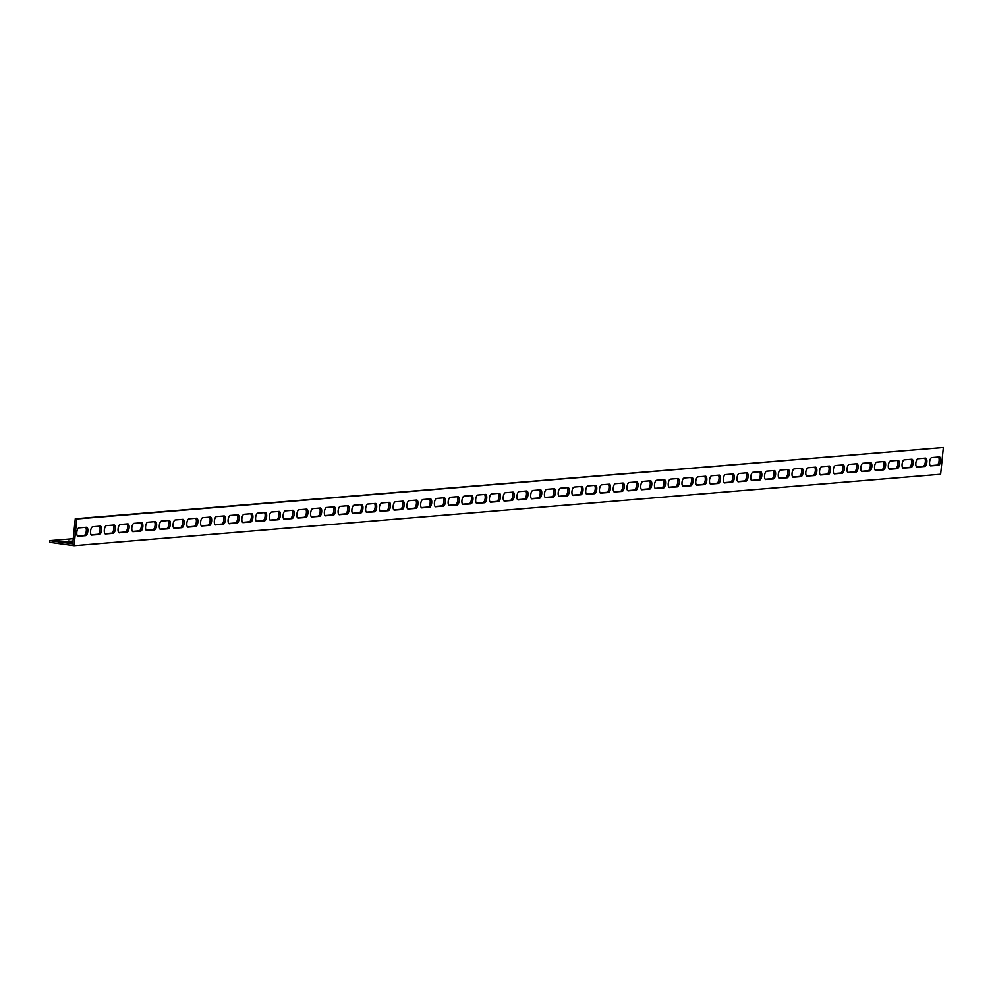 <?xml version="1.0" encoding="UTF-8"?>
<svg xmlns="http://www.w3.org/2000/svg" width="993" height="993" viewBox="0 0 993 993"><rect width="100%" height="100%" fill="white"/><g stroke="black" fill="none" stroke-linecap="round" stroke-linejoin="round"><path stroke-width="1.49" d="M49.824 540.639L72.725 543.804L75.269 518.756L943.35 447.533L940.632 474.244L74.09 545.678L49.65 542.302L49.824 540.639L73.246 538.702M75.269 518.756L76.796 518.967L74.09 545.678M72.886 542.277L60.945 541.644L72.998 541.135M77.466 535.959L84.144 535.413A4.208 1.688 97.9 0 0 86.168 531.938A4.208 1.688 97.9 0 0 85.646 527.345M104.973 533.688L111.663 533.142A4.208 1.688 97.9 0 0 113.686 529.666A4.208 1.688 97.9 0 0 113.152 525.074M132.491 531.429L139.169 530.87A4.208 1.688 97.9 0 0 141.192 527.407A4.208 1.688 97.9 0 0 140.658 522.814M159.997 529.157L166.675 528.611A4.208 1.688 97.9 0 0 168.698 525.136A4.208 1.688 97.9 0 0 168.177 520.543M187.503 526.886L194.194 526.34A4.208 1.688 97.9 0 0 196.204 522.864A4.208 1.688 97.9 0 0 195.683 518.272M215.009 524.614L221.7 524.068A4.208 1.688 97.9 0 0 223.723 520.605A4.208 1.688 97.9 0 0 223.189 516.012M242.528 522.355L249.206 521.797A4.208 1.688 97.9 0 0 251.229 518.334A4.208 1.688 97.9 0 0 250.695 513.741M270.034 520.084L276.712 519.538A4.208 1.688 97.9 0 0 278.735 516.062A4.208 1.688 97.9 0 0 278.214 511.469M297.54 517.812L304.23 517.266A4.208 1.688 97.9 0 0 306.254 513.791A4.208 1.688 97.9 0 0 305.72 509.198M325.059 515.553L331.736 514.995A4.208 1.688 97.9 0 0 333.76 511.532A4.208 1.688 97.9 0 0 333.226 506.939M352.565 513.282L359.243 512.736A4.208 1.688 97.9 0 0 361.266 509.26A4.208 1.688 97.9 0 0 360.744 504.667M380.071 511.01L386.761 510.464A4.208 1.688 97.9 0 0 388.772 506.989A4.208 1.688 97.9 0 0 388.251 502.396M407.577 508.739L414.267 508.193A4.208 1.688 97.9 0 0 416.29 504.729A4.208 1.688 97.9 0 0 415.757 500.137M435.095 506.48L441.773 505.921A4.208 1.688 97.9 0 0 443.797 502.458A4.208 1.688 97.9 0 0 443.263 497.865M462.601 504.208L469.279 503.662A4.208 1.688 97.9 0 0 471.303 500.187A4.208 1.688 97.9 0 0 470.781 495.594M490.108 501.937L496.798 501.391A4.208 1.688 97.9 0 0 498.821 497.915A4.208 1.688 97.9 0 0 498.287 493.322M517.626 499.678L524.304 499.119A4.208 1.688 97.9 0 0 526.327 495.656A4.208 1.688 97.9 0 0 525.793 491.063M545.132 497.406L551.81 496.86A4.208 1.688 97.9 0 0 553.833 493.384A4.208 1.688 97.9 0 0 553.3 488.792M572.638 495.135L579.329 494.588A4.208 1.688 97.9 0 0 581.339 491.113A4.208 1.688 97.9 0 0 580.818 486.52M600.144 492.863L606.835 492.317A4.208 1.688 97.9 0 0 608.858 488.854A4.208 1.688 97.9 0 0 608.324 484.261M627.663 490.604L634.341 490.046A4.208 1.688 97.9 0 0 636.364 486.582A4.208 1.688 97.9 0 0 635.83 481.99M655.169 488.333L661.847 487.786A4.208 1.688 97.9 0 0 663.87 484.311A4.208 1.688 97.9 0 0 663.349 479.718M682.675 486.061L689.365 485.515A4.208 1.688 97.9 0 0 691.389 482.039A4.208 1.688 97.9 0 0 690.855 477.447M710.194 483.802L716.872 483.243A4.208 1.688 97.9 0 0 718.895 479.78A4.208 1.688 97.9 0 0 718.361 475.188M737.7 481.531L744.378 480.972A4.208 1.688 97.9 0 0 746.401 477.509A4.208 1.688 97.9 0 0 745.867 472.916M765.206 479.259L771.896 478.713A4.208 1.688 97.9 0 0 773.907 475.237A4.208 1.688 97.9 0 0 773.386 470.645M792.712 476.988L799.402 476.441A4.208 1.688 97.9 0 0 801.425 472.966A4.208 1.688 97.9 0 0 800.892 468.386M820.23 474.728L826.908 474.17A4.208 1.688 97.9 0 0 828.932 470.707A4.208 1.688 97.9 0 0 828.398 466.114M847.737 472.457L854.414 471.911A4.208 1.688 97.9 0 0 856.438 468.435A4.208 1.688 97.9 0 0 855.916 463.843M875.243 470.185L881.933 469.639A4.208 1.688 97.9 0 0 883.956 466.164A4.208 1.688 97.9 0 0 883.422 461.571M902.761 467.926L909.439 467.368A4.208 1.688 97.9 0 0 911.462 463.905A4.208 1.688 97.9 0 0 910.929 459.312M930.267 465.655L936.945 465.096A4.208 1.688 97.9 0 0 938.968 461.633A4.208 1.688 97.9 0 0 938.435 457.041M916.514 466.784L923.192 466.238A4.208 1.688 97.9 0 0 925.215 462.763A4.208 1.688 97.9 0 0 924.682 458.17M888.996 469.056L895.686 468.51A4.208 1.688 97.9 0 0 897.709 465.034A4.208 1.688 97.9 0 0 897.175 460.442M861.49 471.327L868.18 470.769A4.208 1.688 97.9 0 0 870.191 467.306A4.208 1.688 97.9 0 0 869.669 462.713M833.983 473.587L840.661 473.04A4.208 1.688 97.9 0 0 842.685 469.565A4.208 1.688 97.9 0 0 842.151 464.972M806.477 475.858L813.155 475.312A4.208 1.688 97.9 0 0 815.179 471.836A4.208 1.688 97.9 0 0 814.645 467.244M778.959 478.129L785.649 477.571A4.208 1.688 97.9 0 0 787.672 474.108A4.208 1.688 97.9 0 0 787.139 469.515M751.453 480.401L758.131 479.842A4.208 1.688 97.9 0 0 760.154 476.379A4.208 1.688 97.9 0 0 759.633 471.787M723.947 482.66L730.625 482.114A4.208 1.688 97.9 0 0 732.648 478.638A4.208 1.688 97.9 0 0 732.114 474.046M696.428 484.932L703.118 484.385A4.208 1.688 97.9 0 0 705.142 480.91A4.208 1.688 97.9 0 0 704.608 476.317M668.922 487.203L675.612 486.644A4.208 1.688 97.9 0 0 677.623 483.181A4.208 1.688 97.9 0 0 677.102 478.589M641.416 489.462L648.094 488.916A4.208 1.688 97.9 0 0 650.117 485.44A4.208 1.688 97.9 0 0 649.583 480.848M613.91 491.734L620.588 491.187A4.208 1.688 97.9 0 0 622.611 487.712A4.208 1.688 97.9 0 0 622.077 483.119M586.391 494.005L593.082 493.447A4.208 1.688 97.9 0 0 595.105 489.983A4.208 1.688 97.9 0 0 594.571 485.391M558.885 496.277L565.563 495.718A4.208 1.688 97.9 0 0 567.586 492.255A4.208 1.688 97.9 0 0 567.065 487.662M531.379 498.536L538.057 497.989A4.208 1.688 97.9 0 0 540.08 494.514A4.208 1.688 97.9 0 0 539.547 489.921M503.861 500.807L510.551 500.261A4.208 1.688 97.9 0 0 512.574 496.785A4.208 1.688 97.9 0 0 512.04 492.193M476.355 503.079L483.045 502.52A4.208 1.688 97.9 0 0 485.056 499.057A4.208 1.688 97.9 0 0 484.534 494.464M448.848 505.338L455.526 504.792A4.208 1.688 97.9 0 0 457.55 501.316A4.208 1.688 97.9 0 0 457.028 496.723M421.342 507.609L428.02 507.063A4.208 1.688 97.9 0 0 430.043 503.588A4.208 1.688 97.9 0 0 429.51 498.995M393.824 509.881L400.514 509.322A4.208 1.688 97.9 0 0 402.537 505.859A4.208 1.688 97.9 0 0 402.004 501.266M366.318 512.152L372.996 511.594A4.208 1.688 97.9 0 0 375.019 508.131A4.208 1.688 97.9 0 0 374.498 503.538M338.812 514.411L345.49 513.865A4.208 1.688 97.9 0 0 347.513 510.39A4.208 1.688 97.9 0 0 346.979 505.797M311.293 516.683L317.983 516.137A4.208 1.688 97.9 0 0 320.007 512.661A4.208 1.688 97.9 0 0 319.473 508.068M283.787 518.954L290.477 518.396A4.208 1.688 97.9 0 0 292.488 514.933A4.208 1.688 97.9 0 0 291.967 510.34M256.281 521.213L262.959 520.667A4.208 1.688 97.9 0 0 264.982 517.192A4.208 1.688 97.9 0 0 264.461 512.599M228.775 523.485L235.453 522.939A4.208 1.688 97.9 0 0 237.476 519.463A4.208 1.688 97.9 0 0 236.942 514.87M201.256 525.756L207.947 525.198A4.208 1.688 97.9 0 0 209.97 521.735A4.208 1.688 97.9 0 0 209.436 517.142M173.75 528.028L180.428 527.469A4.208 1.688 97.9 0 0 182.451 524.006A4.208 1.688 97.9 0 0 181.93 519.413M146.244 530.287L152.922 529.741A4.208 1.688 97.9 0 0 154.945 526.265A4.208 1.688 97.9 0 0 154.411 521.673M118.726 532.558L125.416 532.012A4.208 1.688 97.9 0 0 127.439 528.537A4.208 1.688 97.9 0 0 126.905 523.944M91.219 534.83L97.91 534.271A4.208 1.688 97.9 0 0 99.933 530.808A4.208 1.688 97.9 0 0 99.399 526.216M69.287 542.563L68.38 542.612M91.865 535.115A4.208 1.688 -82.1 0 1 91.716 535.103A4.208 1.688 -82.1 0 1 90.586 530.895A4.208 1.688 -82.1 0 1 92.709 526.762L100.281 526.141A4.208 1.688 -82.1 0 1 100.43 526.141A4.208 1.688 -82.1 0 1 101.559 530.361A4.208 1.688 -82.1 0 1 99.437 534.482L91.567 535.066M119.371 532.844A4.208 1.688 -82.1 0 1 119.222 532.844A4.208 1.688 -82.1 0 1 118.105 528.624A4.208 1.688 -82.1 0 1 120.227 524.49L127.787 523.87A4.208 1.688 -82.1 0 1 127.936 523.882A4.208 1.688 -82.1 0 1 129.065 528.09A4.208 1.688 -82.1 0 1 126.943 532.223L119.073 532.807M146.89 530.572A4.208 1.688 -82.1 0 1 146.728 530.572A4.208 1.688 -82.1 0 1 145.611 526.352A4.208 1.688 -82.1 0 1 147.734 522.231L155.293 521.598A4.208 1.688 -82.1 0 1 155.454 521.61A4.208 1.688 -82.1 0 1 156.571 525.818A4.208 1.688 -82.1 0 1 154.449 529.952L146.592 530.535M174.396 528.301A4.208 1.688 -82.1 0 1 174.247 528.301A4.208 1.688 -82.1 0 1 173.117 524.093A4.208 1.688 -82.1 0 1 175.24 519.96L182.811 519.339A4.208 1.688 -82.1 0 1 182.96 519.339A4.208 1.688 -82.1 0 1 184.077 523.559A4.208 1.688 -82.1 0 1 181.955 527.68L174.098 528.264M201.902 526.042A4.208 1.688 -82.1 0 1 201.753 526.029A4.208 1.688 -82.1 0 1 200.636 521.821A4.208 1.688 -82.1 0 1 202.758 517.688L210.317 517.068A4.208 1.688 -82.1 0 1 210.466 517.068A4.208 1.688 -82.1 0 1 211.596 521.288A4.208 1.688 -82.1 0 1 209.473 525.409L201.604 525.992M229.42 523.77A4.208 1.688 -82.1 0 1 229.259 523.77A4.208 1.688 -82.1 0 1 228.142 519.55A4.208 1.688 -82.1 0 1 230.264 515.429L237.823 514.796A4.208 1.688 -82.1 0 1 237.985 514.808A4.208 1.688 -82.1 0 1 239.102 519.016A4.208 1.688 -82.1 0 1 236.979 523.15L229.11 523.733M256.926 521.499A4.208 1.688 -82.1 0 1 256.777 521.499A4.208 1.688 -82.1 0 1 255.648 517.279A4.208 1.688 -82.1 0 1 257.77 513.158L265.342 512.537A4.208 1.688 -82.1 0 1 265.491 512.537A4.208 1.688 -82.1 0 1 266.608 516.745A4.208 1.688 -82.1 0 1 264.486 520.878L256.628 521.462M284.432 519.24A4.208 1.688 -82.1 0 1 284.283 519.227A4.208 1.688 -82.1 0 1 283.154 515.019A4.208 1.688 -82.1 0 1 285.276 510.886L292.848 510.265A4.208 1.688 -82.1 0 1 292.997 510.265A4.208 1.688 -82.1 0 1 294.127 514.486A4.208 1.688 -82.1 0 1 292.004 518.607L284.135 519.19M311.939 516.968A4.208 1.688 -82.1 0 1 311.79 516.968A4.208 1.688 -82.1 0 1 310.672 512.748A4.208 1.688 -82.1 0 1 312.795 508.615L320.354 507.994A4.208 1.688 -82.1 0 1 320.503 508.006A4.208 1.688 -82.1 0 1 321.633 512.214A4.208 1.688 -82.1 0 1 319.51 516.348L311.641 516.919M339.457 514.697A4.208 1.688 -82.1 0 1 339.296 514.697A4.208 1.688 -82.1 0 1 338.179 510.476A4.208 1.688 -82.1 0 1 340.301 506.356L347.86 505.722A4.208 1.688 -82.1 0 1 348.022 505.735A4.208 1.688 -82.1 0 1 349.139 509.943A4.208 1.688 -82.1 0 1 347.016 514.076L339.159 514.659M366.963 512.425A4.208 1.688 -82.1 0 1 366.814 512.425A4.208 1.688 -82.1 0 1 365.685 508.217A4.208 1.688 -82.1 0 1 367.807 504.084L375.379 503.463A4.208 1.688 -82.1 0 1 375.528 503.463A4.208 1.688 -82.1 0 1 376.645 507.684A4.208 1.688 -82.1 0 1 374.522 511.805L366.665 512.388M394.469 510.166A4.208 1.688 -82.1 0 1 394.32 510.154A4.208 1.688 -82.1 0 1 393.203 505.946A4.208 1.688 -82.1 0 1 395.326 501.813L402.885 501.192A4.208 1.688 -82.1 0 1 403.034 501.192A4.208 1.688 -82.1 0 1 404.163 505.412A4.208 1.688 -82.1 0 1 402.041 509.533L394.171 510.117M421.988 507.895A4.208 1.688 -82.1 0 1 421.826 507.895A4.208 1.688 -82.1 0 1 420.709 503.674A4.208 1.688 -82.1 0 1 422.832 499.553L430.391 498.92A4.208 1.688 -82.1 0 1 430.552 498.933A4.208 1.688 -82.1 0 1 431.67 503.141A4.208 1.688 -82.1 0 1 429.547 507.274L421.677 507.857M449.494 505.623A4.208 1.688 -82.1 0 1 449.345 505.623A4.208 1.688 -82.1 0 1 448.215 501.403A4.208 1.688 -82.1 0 1 450.338 497.282L457.91 496.661A4.208 1.688 -82.1 0 1 458.058 496.661A4.208 1.688 -82.1 0 1 459.176 500.869A4.208 1.688 -82.1 0 1 457.053 505.003L449.196 505.586M477 503.364A4.208 1.688 -82.1 0 1 476.851 503.352A4.208 1.688 -82.1 0 1 475.721 499.144A4.208 1.688 -82.1 0 1 477.844 495.01L485.416 494.39A4.208 1.688 -82.1 0 1 485.565 494.39A4.208 1.688 -82.1 0 1 486.694 498.61A4.208 1.688 -82.1 0 1 484.572 502.731L476.702 503.314M504.506 501.093A4.208 1.688 -82.1 0 1 504.357 501.08A4.208 1.688 -82.1 0 1 503.24 496.872A4.208 1.688 -82.1 0 1 505.363 492.739L512.922 492.118A4.208 1.688 -82.1 0 1 513.071 492.118A4.208 1.688 -82.1 0 1 514.2 496.339A4.208 1.688 -82.1 0 1 512.078 500.472L504.208 501.043M532.025 498.821A4.208 1.688 -82.1 0 1 531.863 498.821A4.208 1.688 -82.1 0 1 530.746 494.601A4.208 1.688 -82.1 0 1 532.869 490.48L540.428 489.847A4.208 1.688 -82.1 0 1 540.589 489.859A4.208 1.688 -82.1 0 1 541.706 494.067A4.208 1.688 -82.1 0 1 539.584 498.201L531.727 498.784M559.531 496.55A4.208 1.688 -82.1 0 1 559.382 496.55A4.208 1.688 -82.1 0 1 558.252 492.342A4.208 1.688 -82.1 0 1 560.375 488.208L567.946 487.588A4.208 1.688 -82.1 0 1 568.095 487.588A4.208 1.688 -82.1 0 1 569.212 491.808A4.208 1.688 -82.1 0 1 567.09 495.929L559.233 496.512M587.037 494.291A4.208 1.688 -82.1 0 1 586.888 494.278A4.208 1.688 -82.1 0 1 585.771 490.07A4.208 1.688 -82.1 0 1 587.893 485.937L595.452 485.316A4.208 1.688 -82.1 0 1 595.601 485.316A4.208 1.688 -82.1 0 1 596.731 489.537A4.208 1.688 -82.1 0 1 594.608 493.658L586.739 494.241M614.555 492.019A4.208 1.688 -82.1 0 1 614.394 492.019A4.208 1.688 -82.1 0 1 613.277 487.799A4.208 1.688 -82.1 0 1 615.399 483.678L622.959 483.045A4.208 1.688 -82.1 0 1 623.12 483.057A4.208 1.688 -82.1 0 1 624.237 487.265A4.208 1.688 -82.1 0 1 622.115 491.398L614.245 491.982M642.061 489.748A4.208 1.688 -82.1 0 1 641.912 489.748A4.208 1.688 -82.1 0 1 640.783 485.527A4.208 1.688 -82.1 0 1 642.905 481.406L650.477 480.786A4.208 1.688 -82.1 0 1 650.626 480.786A4.208 1.688 -82.1 0 1 651.743 484.994A4.208 1.688 -82.1 0 1 649.621 489.127L641.763 489.71M669.567 487.489A4.208 1.688 -82.1 0 1 669.419 487.476A4.208 1.688 -82.1 0 1 668.289 483.268A4.208 1.688 -82.1 0 1 670.412 479.135L677.983 478.514A4.208 1.688 -82.1 0 1 678.132 478.514A4.208 1.688 -82.1 0 1 679.262 482.735A4.208 1.688 -82.1 0 1 677.139 486.855L669.27 487.439M697.074 485.217A4.208 1.688 -82.1 0 1 696.925 485.205A4.208 1.688 -82.1 0 1 695.808 480.997A4.208 1.688 -82.1 0 1 697.93 476.863L705.489 476.243A4.208 1.688 -82.1 0 1 705.638 476.243A4.208 1.688 -82.1 0 1 706.768 480.463A4.208 1.688 -82.1 0 1 704.645 484.596L696.776 485.167M724.592 482.946A4.208 1.688 -82.1 0 1 724.431 482.946A4.208 1.688 -82.1 0 1 723.314 478.725A4.208 1.688 -82.1 0 1 725.436 474.604L732.995 473.971A4.208 1.688 -82.1 0 1 733.157 473.984A4.208 1.688 -82.1 0 1 734.274 478.192A4.208 1.688 -82.1 0 1 732.151 482.325L724.294 482.908M752.098 480.674A4.208 1.688 -82.1 0 1 751.949 480.674A4.208 1.688 -82.1 0 1 750.82 476.466A4.208 1.688 -82.1 0 1 752.942 472.333L760.514 471.712A4.208 1.688 -82.1 0 1 760.663 471.712A4.208 1.688 -82.1 0 1 761.78 475.932A4.208 1.688 -82.1 0 1 759.657 480.053L751.8 480.637M779.604 478.415A4.208 1.688 -82.1 0 1 779.455 478.403A4.208 1.688 -82.1 0 1 778.338 474.195A4.208 1.688 -82.1 0 1 780.461 470.061L788.02 469.441A4.208 1.688 -82.1 0 1 788.169 469.441A4.208 1.688 -82.1 0 1 789.298 473.661A4.208 1.688 -82.1 0 1 787.176 477.782L779.306 478.365M807.11 476.144A4.208 1.688 -82.1 0 1 806.961 476.144A4.208 1.688 -82.1 0 1 805.844 471.923A4.208 1.688 -82.1 0 1 807.967 467.802L815.526 467.169A4.208 1.688 -82.1 0 1 815.675 467.182A4.208 1.688 -82.1 0 1 816.805 471.39A4.208 1.688 -82.1 0 1 814.682 475.523L806.812 476.106M834.629 473.872A4.208 1.688 -82.1 0 1 834.48 473.872A4.208 1.688 -82.1 0 1 833.35 469.652A4.208 1.688 -82.1 0 1 835.473 465.531L843.045 464.91A4.208 1.688 -82.1 0 1 843.194 464.91A4.208 1.688 -82.1 0 1 844.311 469.118A4.208 1.688 -82.1 0 1 842.188 473.251L834.331 473.835M862.135 471.613A4.208 1.688 -82.1 0 1 861.986 471.601A4.208 1.688 -82.1 0 1 860.857 467.393A4.208 1.688 -82.1 0 1 862.979 463.259L870.551 462.639A4.208 1.688 -82.1 0 1 870.7 462.639A4.208 1.688 -82.1 0 1 871.829 466.859A4.208 1.688 -82.1 0 1 869.707 470.98L861.837 471.563M889.641 469.341A4.208 1.688 -82.1 0 1 889.492 469.329A4.208 1.688 -82.1 0 1 888.375 465.121A4.208 1.688 -82.1 0 1 890.498 460.988L898.057 460.367A4.208 1.688 -82.1 0 1 898.206 460.367A4.208 1.688 -82.1 0 1 899.335 464.587A4.208 1.688 -82.1 0 1 897.213 468.721L889.343 469.292M917.16 467.07A4.208 1.688 -82.1 0 1 916.998 467.07A4.208 1.688 -82.1 0 1 915.881 462.85A4.208 1.688 -82.1 0 1 918.004 458.729L925.563 458.096A4.208 1.688 -82.1 0 1 925.724 458.108A4.208 1.688 -82.1 0 1 926.841 462.316A4.208 1.688 -82.1 0 1 924.719 466.449L916.862 467.033M930.913 465.94A4.208 1.688 -82.1 0 1 930.764 465.928A4.208 1.688 -82.1 0 1 929.634 461.72A4.208 1.688 -82.1 0 1 931.757 457.587L939.328 456.966A4.208 1.688 -82.1 0 1 939.477 456.966A4.208 1.688 -82.1 0 1 940.594 461.186A4.208 1.688 -82.1 0 1 938.472 465.307L930.615 465.891M903.394 468.2A4.208 1.688 -82.1 0 1 903.245 468.2A4.208 1.688 -82.1 0 1 902.128 463.992A4.208 1.688 -82.1 0 1 904.251 459.858L911.81 459.238A4.208 1.688 -82.1 0 1 911.959 459.238A4.208 1.688 -82.1 0 1 913.088 463.458A4.208 1.688 -82.1 0 1 910.966 467.579L903.096 468.162M875.888 470.471A4.208 1.688 -82.1 0 1 875.739 470.471A4.208 1.688 -82.1 0 1 874.61 466.251A4.208 1.688 -82.1 0 1 876.732 462.13L884.304 461.509A4.208 1.688 -82.1 0 1 884.453 461.509A4.208 1.688 -82.1 0 1 885.582 465.717A4.208 1.688 -82.1 0 1 883.46 469.85L875.59 470.434M848.382 472.742A4.208 1.688 -82.1 0 1 848.233 472.742A4.208 1.688 -82.1 0 1 847.103 468.522A4.208 1.688 -82.1 0 1 849.226 464.389L856.798 463.768A4.208 1.688 -82.1 0 1 856.947 463.781A4.208 1.688 -82.1 0 1 858.064 467.988A4.208 1.688 -82.1 0 1 855.941 472.122L848.084 472.705M820.876 475.014A4.208 1.688 -82.1 0 1 820.715 475.002A4.208 1.688 -82.1 0 1 819.597 470.794A4.208 1.688 -82.1 0 1 821.72 466.66L829.279 466.04A4.208 1.688 -82.1 0 1 829.44 466.04A4.208 1.688 -82.1 0 1 830.558 470.26A4.208 1.688 -82.1 0 1 828.435 474.381L820.578 474.964M793.357 477.273A4.208 1.688 -82.1 0 1 793.208 477.273A4.208 1.688 -82.1 0 1 792.091 473.053A4.208 1.688 -82.1 0 1 794.214 468.932L801.773 468.311A4.208 1.688 -82.1 0 1 801.922 468.311A4.208 1.688 -82.1 0 1 803.052 472.519A4.208 1.688 -82.1 0 1 800.929 476.652L793.059 477.236M765.851 479.545A4.208 1.688 -82.1 0 1 765.702 479.545A4.208 1.688 -82.1 0 1 764.573 475.324A4.208 1.688 -82.1 0 1 766.695 471.203L774.267 470.57A4.208 1.688 -82.1 0 1 774.416 470.583A4.208 1.688 -82.1 0 1 775.545 474.791A4.208 1.688 -82.1 0 1 773.423 478.924L765.553 479.507M738.345 481.816A4.208 1.688 -82.1 0 1 738.196 481.804A4.208 1.688 -82.1 0 1 737.067 477.596A4.208 1.688 -82.1 0 1 739.189 473.462L746.761 472.842A4.208 1.688 -82.1 0 1 746.91 472.842A4.208 1.688 -82.1 0 1 748.027 477.062A4.208 1.688 -82.1 0 1 745.904 481.183L738.047 481.766M710.827 484.075A4.208 1.688 -82.1 0 1 710.678 484.075A4.208 1.688 -82.1 0 1 709.561 479.867A4.208 1.688 -82.1 0 1 711.683 475.734L719.242 475.113A4.208 1.688 -82.1 0 1 719.404 475.113A4.208 1.688 -82.1 0 1 720.521 479.334A4.208 1.688 -82.1 0 1 718.398 483.454L710.529 484.038M683.321 486.347A4.208 1.688 -82.1 0 1 683.172 486.347A4.208 1.688 -82.1 0 1 682.054 482.126A4.208 1.688 -82.1 0 1 684.177 478.005L691.736 477.385A4.208 1.688 -82.1 0 1 691.885 477.385A4.208 1.688 -82.1 0 1 693.015 481.593A4.208 1.688 -82.1 0 1 690.892 485.726L683.023 486.309M655.814 488.618A4.208 1.688 -82.1 0 1 655.665 488.618A4.208 1.688 -82.1 0 1 654.536 484.398A4.208 1.688 -82.1 0 1 656.658 480.264L664.23 479.644A4.208 1.688 -82.1 0 1 664.379 479.656A4.208 1.688 -82.1 0 1 665.496 483.864A4.208 1.688 -82.1 0 1 663.374 487.997L655.517 488.581M628.308 490.89A4.208 1.688 -82.1 0 1 628.147 490.877A4.208 1.688 -82.1 0 1 627.03 486.669A4.208 1.688 -82.1 0 1 629.152 482.536L636.712 481.915A4.208 1.688 -82.1 0 1 636.873 481.915A4.208 1.688 -82.1 0 1 637.99 486.136A4.208 1.688 -82.1 0 1 635.868 490.257L628.01 490.84M600.79 493.149A4.208 1.688 -82.1 0 1 600.641 493.149A4.208 1.688 -82.1 0 1 599.524 488.941A4.208 1.688 -82.1 0 1 601.646 484.807L609.206 484.187A4.208 1.688 -82.1 0 1 609.354 484.187A4.208 1.688 -82.1 0 1 610.484 488.395A4.208 1.688 -82.1 0 1 608.361 492.528L600.492 493.111M573.284 495.42A4.208 1.688 -82.1 0 1 573.135 495.42A4.208 1.688 -82.1 0 1 572.005 491.2A4.208 1.688 -82.1 0 1 574.128 487.079L581.699 486.446A4.208 1.688 -82.1 0 1 581.848 486.458A4.208 1.688 -82.1 0 1 582.978 490.666A4.208 1.688 -82.1 0 1 580.855 494.799L572.986 495.383M545.778 497.692A4.208 1.688 -82.1 0 1 545.629 497.679A4.208 1.688 -82.1 0 1 544.499 493.471A4.208 1.688 -82.1 0 1 546.622 489.338L554.193 488.717A4.208 1.688 -82.1 0 1 554.342 488.717A4.208 1.688 -82.1 0 1 555.459 492.938A4.208 1.688 -82.1 0 1 553.337 497.059L545.48 497.642M518.272 499.951A4.208 1.688 -82.1 0 1 518.11 499.951A4.208 1.688 -82.1 0 1 516.993 495.743A4.208 1.688 -82.1 0 1 519.116 491.609L526.675 490.989A4.208 1.688 -82.1 0 1 526.836 490.989A4.208 1.688 -82.1 0 1 527.953 495.209A4.208 1.688 -82.1 0 1 525.831 499.33L517.961 499.913M490.753 502.222A4.208 1.688 -82.1 0 1 490.604 502.222A4.208 1.688 -82.1 0 1 489.487 498.002A4.208 1.688 -82.1 0 1 491.609 493.881L499.169 493.26A4.208 1.688 -82.1 0 1 499.318 493.26A4.208 1.688 -82.1 0 1 500.447 497.468A4.208 1.688 -82.1 0 1 498.325 501.602L490.455 502.185M463.247 504.494A4.208 1.688 -82.1 0 1 463.098 504.494A4.208 1.688 -82.1 0 1 461.968 500.273A4.208 1.688 -82.1 0 1 464.091 496.14L471.663 495.519A4.208 1.688 -82.1 0 1 471.812 495.532A4.208 1.688 -82.1 0 1 472.929 499.74A4.208 1.688 -82.1 0 1 470.806 503.873L462.949 504.456M435.741 506.765A4.208 1.688 -82.1 0 1 435.579 506.753A4.208 1.688 -82.1 0 1 434.462 502.545A4.208 1.688 -82.1 0 1 436.585 498.412L444.144 497.791A4.208 1.688 -82.1 0 1 444.305 497.791A4.208 1.688 -82.1 0 1 445.423 502.011A4.208 1.688 -82.1 0 1 443.3 506.132L435.443 506.715M408.222 509.024A4.208 1.688 -82.1 0 1 408.073 509.024A4.208 1.688 -82.1 0 1 406.956 504.816A4.208 1.688 -82.1 0 1 409.079 500.683L416.638 500.062A4.208 1.688 -82.1 0 1 416.787 500.062A4.208 1.688 -82.1 0 1 417.916 504.27A4.208 1.688 -82.1 0 1 415.794 508.404L407.924 508.987M380.716 511.296A4.208 1.688 -82.1 0 1 380.567 511.296A4.208 1.688 -82.1 0 1 379.438 507.075A4.208 1.688 -82.1 0 1 381.56 502.954L389.132 502.321A4.208 1.688 -82.1 0 1 389.281 502.334A4.208 1.688 -82.1 0 1 390.41 506.542A4.208 1.688 -82.1 0 1 388.288 510.675L380.418 511.258M353.21 513.567A4.208 1.688 -82.1 0 1 353.061 513.555A4.208 1.688 -82.1 0 1 351.932 509.347A4.208 1.688 -82.1 0 1 354.054 505.214L361.626 504.593A4.208 1.688 -82.1 0 1 361.775 504.593A4.208 1.688 -82.1 0 1 362.892 508.813A4.208 1.688 -82.1 0 1 360.769 512.947L352.912 513.518M325.704 515.826A4.208 1.688 -82.1 0 1 325.543 515.826A4.208 1.688 -82.1 0 1 324.426 511.618A4.208 1.688 -82.1 0 1 326.548 507.485L334.107 506.864A4.208 1.688 -82.1 0 1 334.269 506.864A4.208 1.688 -82.1 0 1 335.386 511.085A4.208 1.688 -82.1 0 1 333.263 515.206L325.394 515.789M298.185 518.098A4.208 1.688 -82.1 0 1 298.037 518.098A4.208 1.688 -82.1 0 1 296.919 513.877A4.208 1.688 -82.1 0 1 299.042 509.757L306.601 509.136A4.208 1.688 -82.1 0 1 306.75 509.136A4.208 1.688 -82.1 0 1 307.88 513.344A4.208 1.688 -82.1 0 1 305.757 517.477L297.888 518.061M270.679 520.369A4.208 1.688 -82.1 0 1 270.53 520.369A4.208 1.688 -82.1 0 1 269.401 516.149A4.208 1.688 -82.1 0 1 271.523 512.028L279.095 511.395A4.208 1.688 -82.1 0 1 279.244 511.407A4.208 1.688 -82.1 0 1 280.361 515.615A4.208 1.688 -82.1 0 1 278.239 519.749L270.381 520.332M243.173 522.641A4.208 1.688 -82.1 0 1 243.012 522.628A4.208 1.688 -82.1 0 1 241.895 518.42A4.208 1.688 -82.1 0 1 244.017 514.287L251.577 513.666A4.208 1.688 -82.1 0 1 251.738 513.666A4.208 1.688 -82.1 0 1 252.855 517.887A4.208 1.688 -82.1 0 1 250.732 522.008L242.875 522.591M215.655 524.9A4.208 1.688 -82.1 0 1 215.506 524.9A4.208 1.688 -82.1 0 1 214.389 520.692A4.208 1.688 -82.1 0 1 216.511 516.559L224.07 515.938A4.208 1.688 -82.1 0 1 224.219 515.938A4.208 1.688 -82.1 0 1 225.349 520.146A4.208 1.688 -82.1 0 1 223.226 524.279L215.357 524.863M188.149 527.171A4.208 1.688 -82.1 0 1 188 527.171A4.208 1.688 -82.1 0 1 186.87 522.951A4.208 1.688 -82.1 0 1 188.993 518.83L196.564 518.197A4.208 1.688 -82.1 0 1 196.713 518.209A4.208 1.688 -82.1 0 1 197.843 522.417A4.208 1.688 -82.1 0 1 195.72 526.551L187.851 527.134M160.643 529.443A4.208 1.688 -82.1 0 1 160.494 529.43A4.208 1.688 -82.1 0 1 159.364 525.223A4.208 1.688 -82.1 0 1 161.487 521.089L169.058 520.469A4.208 1.688 -82.1 0 1 169.207 520.469A4.208 1.688 -82.1 0 1 170.324 524.689A4.208 1.688 -82.1 0 1 168.202 528.822L160.345 529.393M133.136 531.702A4.208 1.688 -82.1 0 1 132.975 531.702A4.208 1.688 -82.1 0 1 131.858 527.494A4.208 1.688 -82.1 0 1 133.981 523.361L141.54 522.74A4.208 1.688 -82.1 0 1 141.701 522.74A4.208 1.688 -82.1 0 1 142.818 526.96A4.208 1.688 -82.1 0 1 140.696 531.081L132.826 531.665M105.618 533.973A4.208 1.688 -82.1 0 1 105.469 533.973A4.208 1.688 -82.1 0 1 104.352 529.753A4.208 1.688 -82.1 0 1 106.474 525.632L114.034 525.012A4.208 1.688 -82.1 0 1 114.183 525.012A4.208 1.688 -82.1 0 1 115.312 529.219A4.208 1.688 -82.1 0 1 113.19 533.353L105.32 533.936M78.112 536.245A4.208 1.688 -82.1 0 1 77.963 536.245A4.208 1.688 -82.1 0 1 76.833 532.025A4.208 1.688 -82.1 0 1 78.956 527.904L86.528 527.271A4.208 1.688 -82.1 0 1 86.676 527.283A4.208 1.688 -82.1 0 1 87.794 531.491A4.208 1.688 -82.1 0 1 85.671 535.624L77.814 536.208M76.796 518.967L943.35 447.533M99.437 534.482L97.91 534.271M126.943 532.223L125.416 532.012M154.449 529.952L152.922 529.741M181.955 527.68L180.428 527.469M209.473 525.409L207.947 525.198M236.979 523.15L235.453 522.939M264.486 520.878L262.959 520.667M292.004 518.607L290.477 518.396M319.51 516.348L317.983 516.137M347.016 514.076L345.49 513.865M374.522 511.805L372.996 511.594M402.041 509.533L400.514 509.322M429.547 507.274L428.02 507.063M457.053 505.003L455.526 504.792M484.572 502.731L483.045 502.52M512.078 500.472L510.551 500.261M539.584 498.201L538.057 497.989M567.09 495.929L565.563 495.718M594.608 493.658L593.082 493.447M622.115 491.398L620.588 491.187M649.621 489.127L648.094 488.916M677.139 486.855L675.612 486.644M704.645 484.596L703.118 484.385M732.151 482.325L730.625 482.114M759.657 480.053L758.131 479.842M787.176 477.782L785.649 477.571M814.682 475.523L813.155 475.312M842.188 473.251L840.661 473.04M869.707 470.98L868.18 470.769M897.213 468.721L895.686 468.51M924.719 466.449L923.192 466.238M938.472 465.307L936.945 465.096M910.966 467.579L909.439 467.368M883.46 469.85L881.933 469.639M855.941 472.122L854.414 471.911M828.435 474.381L826.908 474.17M800.929 476.652L799.402 476.441M773.423 478.924L771.896 478.713M745.904 481.183L744.378 480.972M718.398 483.454L716.872 483.243M690.892 485.726L689.365 485.515M663.374 487.997L661.847 487.786M635.868 490.257L634.341 490.046M608.361 492.528L606.835 492.317M580.855 494.799L579.329 494.588M553.337 497.059L551.81 496.86M525.831 499.33L524.304 499.119M498.325 501.602L496.798 501.391M470.806 503.873L469.279 503.662M443.3 506.132L441.773 505.921M415.794 508.404L414.267 508.193M388.288 510.675L386.761 510.464M360.769 512.947L359.243 512.736M333.263 515.206L331.736 514.995M305.757 517.477L304.23 517.266M278.239 519.749L276.712 519.538M250.732 522.008L249.206 521.797M223.226 524.279L221.7 524.068M195.72 526.551L194.194 526.34M168.202 528.822L166.675 528.611M140.696 531.081L139.169 530.87M113.19 533.353L111.663 533.142M85.671 535.624L84.144 535.413M68.877 540.912L68.703 542.588"/></g></svg>
